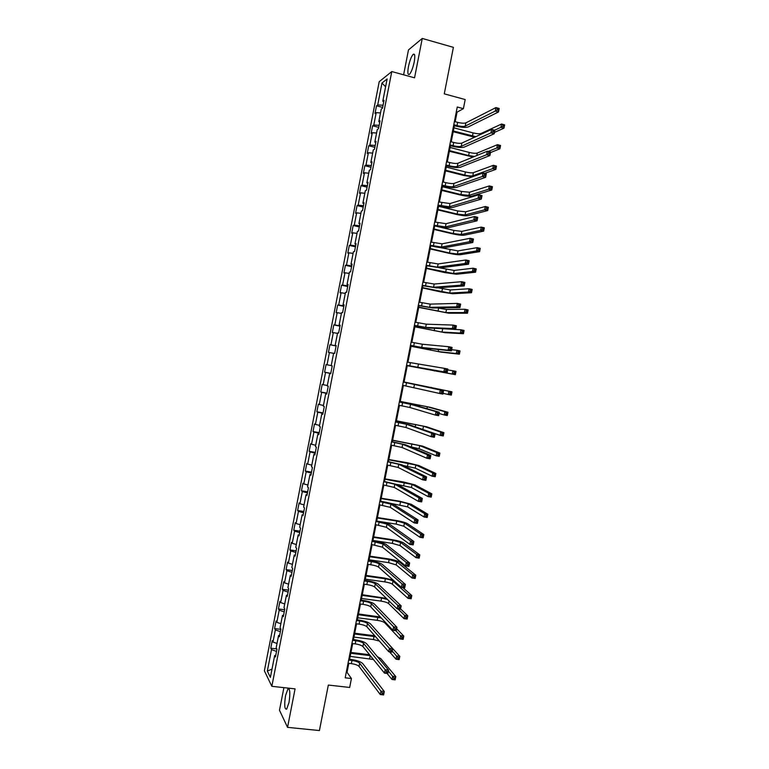 <?xml version="1.0" encoding="UTF-8"?>
<svg xmlns="http://www.w3.org/2000/svg" width="769" height="769" viewBox="0 0 769 769"><rect width="100%" height="100%" fill="white"/><g stroke="black" fill="none" stroke-linecap="round" stroke-linejoin="round"><path stroke-width="1.15" d="M289.009 702.491C290.394 692.975 290.019 688.466 287.885 688.986L285.549 695.628C284.165 705.086 284.54 709.585 286.674 709.133L289.009 702.491M414.193 62.097C415.231 55.935 414.895 53.349 413.184 54.339C411.338 56.454 409.771 60.53 408.454 66.567C407.416 72.709 407.753 75.285 409.473 74.314C411.3 72.228 412.876 68.153 414.193 62.097M283.905 687.64L279.483 710.248L287.548 727.359L319.414 730.55L328.334 685.064L349.674 687.457L351.433 678.527L347.04 672.337L348.809 663.349M379.213 81.687L264.373 670.799L271.841 686.313L391.786 71.555L379.213 81.687M391.786 71.555L414.558 77.813L422.258 38.45L408.474 49.918L403.61 74.804M422.258 38.45L453.393 47.351L444.271 93.847L465.187 99.557L463.399 108.669L457.267 107.006L345.185 677.816L351.433 678.527M275.763 655.275L274.658 655.524L275.437 656.986L276.946 649.238L276.167 647.815L278.57 635.473L279.358 636.838L280.877 629.09L280.079 627.754L282.483 615.402L283.29 616.69L284.809 608.933L283.992 607.683L286.404 595.321L287.231 596.523L288.74 588.756L287.914 587.593L290.326 575.222L291.163 576.337L292.681 568.57L291.836 567.493L294.248 555.112L295.104 556.141L296.623 548.364L295.757 547.374L298.17 534.984L299.045 535.926L300.564 528.149L299.679 527.246L302.102 514.846L302.996 515.701L304.514 507.925L303.611 507.098L306.033 494.698L306.946 495.467L308.465 487.681L307.542 486.94L309.965 474.521L310.897 475.213L312.416 467.417L311.483 466.764L313.906 454.344L314.848 454.95L316.367 447.145L315.415 446.578L317.847 434.149L318.808 434.668L320.327 426.862L319.356 426.382L321.788 413.943L322.759 414.366L324.287 406.561L323.297 406.167L325.729 393.718L326.729 394.055L328.248 386.24L327.248 385.932L329.68 373.474L330.689 373.734L332.218 365.919L331.199 365.688L333.631 353.221L334.659 353.394L336.188 345.569L335.149 345.435L337.581 332.958L338.629 333.044L340.158 325.21L339.1 325.162L341.542 312.675L342.599 312.675L344.127 304.841L343.061 304.87L345.492 292.383L346.579 292.297L348.107 284.453L347.021 284.578L349.453 272.072L350.558 271.899L352.087 264.055L350.981 264.257L353.423 251.751L354.538 251.492L356.066 243.638L354.951 243.936L357.393 231.411L358.517 231.065L360.055 223.212L358.912 223.587L361.363 211.062L362.507 210.629L364.045 202.766L362.881 203.237L365.333 190.702L366.496 190.174L368.034 182.301L366.861 182.859L369.303 170.314L370.495 169.709L372.033 161.836L370.841 162.48L373.282 149.926L374.484 149.224L376.022 141.342L374.82 142.073L377.262 129.519L378.483 128.731L380.021 120.839L378.8 121.665L381.251 109.092L382.491 108.218L384.029 100.326L382.779 101.229L387.124 78.957L381.982 83.042L385.605 86.772M274.658 655.524L270.4 677.364L267.324 671.068L271.505 649.603L270.765 648.209L276.782 648.93M381.982 83.042L377.714 104.93L376.522 105.795L375.022 113.485L376.204 112.649L373.801 125.001L372.619 125.789L371.129 133.47L372.292 132.72L369.889 145.053L368.726 145.754L367.236 153.435L368.38 152.771L365.977 165.104L364.833 165.72L363.343 173.39L364.477 172.804L362.074 185.127L360.949 185.665L359.45 193.327L360.574 192.827L358.171 205.14L357.066 205.592L355.566 213.253L356.672 212.84L354.269 225.144L353.182 225.509L351.683 233.17L352.769 232.834L350.376 245.138L349.299 245.417L347.809 253.068L348.876 252.818L346.483 265.113L345.416 265.305L343.926 272.957L344.983 272.784L342.589 285.068L341.542 285.184L340.052 292.826L341.09 292.739L338.696 305.014L337.668 305.053L336.178 312.685L337.197 312.685L334.813 324.951L333.804 324.903L332.314 332.535L333.313 332.612L330.93 344.868L329.93 344.733L328.45 352.365L329.43 352.529L327.046 364.775L326.066 364.554L324.585 372.177L325.556 372.427L323.163 384.663L322.211 384.365L320.721 391.988L321.673 392.315L319.289 404.542L318.347 404.167L316.866 411.771L317.799 412.184L315.415 424.411L314.492 423.95L313.012 431.553L313.925 432.043L311.541 444.261L310.638 443.713L309.157 451.316L310.061 451.893L307.677 464.101L306.783 463.467L305.303 471.07L306.187 471.724L303.813 483.922L302.938 483.211L301.458 490.805L302.323 491.545L299.948 503.733L299.093 502.945L297.613 510.529L298.468 511.347L296.084 523.526L295.248 522.66L293.768 530.235L294.604 531.139L292.23 543.308L291.403 542.356L289.923 549.931L290.749 550.921L288.375 563.081L287.568 562.043L286.087 569.618L286.895 570.685L284.52 582.835L283.732 581.72L282.252 589.285L283.04 590.429L280.675 602.579L279.897 601.387L278.426 608.942L279.195 610.173L276.83 622.313L276.061 621.035L274.591 628.581L275.35 629.898L272.985 642.028L272.236 640.664L270.765 648.209M279.676 635.252L278.57 635.473M272.985 642.028L277.013 643.47M275.35 629.898L280.377 631.666M283.578 615.21L282.483 615.402M276.83 622.313L280.868 623.717M279.195 610.173L284.232 611.884M287.491 595.158L286.404 595.321M280.675 602.579L284.722 603.944M283.04 590.429L288.096 592.092M291.413 575.087L290.326 575.222M284.52 582.835L288.586 584.152M286.895 570.685L291.96 572.29M295.325 555.016L294.248 555.112M288.375 563.081L292.441 564.359M290.749 550.921L295.825 552.469M299.247 534.916L298.17 534.984M292.23 543.308L296.305 544.539M294.604 531.139L299.689 532.638M303.169 514.807L302.102 514.846M296.084 523.526L300.179 524.718M298.468 511.347L303.563 512.788M307.091 494.688L306.033 494.698M299.948 503.733L304.043 504.877M302.323 491.545L307.437 492.929M311.022 474.55L309.965 474.521M303.813 483.922L307.917 485.018M306.187 471.724L311.31 473.06M314.954 454.402L313.906 454.344M307.677 464.101L311.791 465.149M310.061 451.893L315.194 453.172M318.885 434.235L317.847 434.149M311.541 444.261L315.674 445.27M313.925 432.043L319.077 433.264M322.826 414.058L321.788 413.943M315.415 424.411L319.558 425.372M317.799 412.184L322.961 413.357M326.767 393.863L325.729 393.718M319.289 404.542L323.441 405.465M321.673 392.315L326.844 393.42M330.708 373.657L329.68 373.474M323.163 384.663L327.325 385.538M325.556 372.427L330.737 373.484M327.046 364.775L331.218 365.602M329.43 352.529L333.611 353.327M336.168 345.656L335.149 345.435M330.93 344.868L336.13 345.848M333.313 332.612L337.504 333.371M340.119 325.412L339.1 325.162M334.813 324.951L340.023 325.873M337.197 312.685L341.398 313.396M344.07 305.158L343.061 304.87M338.696 305.014L343.926 305.879M341.09 292.739L345.3 293.412M348.021 284.895L347.021 284.578M342.589 285.068L347.828 285.885M344.983 272.784L349.193 273.408M351.981 264.613L350.981 264.257M346.483 265.113L351.731 265.863M348.876 252.818L353.096 253.395M355.941 244.311L354.951 243.936M350.376 245.138L355.643 245.83M352.769 232.834L357.008 233.372M359.902 224L358.912 223.587M354.269 225.144L359.556 225.788M356.672 212.84L360.921 213.33M363.862 203.679L362.881 203.237M358.171 205.14L363.468 205.736M360.574 192.827L364.833 193.279M367.832 183.339L366.861 182.859M362.074 185.127L367.38 185.665M364.477 172.804L368.745 173.208M371.802 162.98L370.841 162.48M365.977 165.104L371.302 165.575M368.38 152.771L372.657 153.118M375.781 142.611L374.82 142.073M369.889 145.053L375.214 145.476M372.292 132.72L376.579 133.027M379.751 122.233L378.8 121.665M373.801 125.001L379.146 125.366M376.204 112.649L380.501 112.918M383.731 101.835L382.779 101.229M377.714 104.93L383.068 105.238M287.548 727.359L295.075 688.87L271.841 686.313M455.171 121.694L457.046 112.159L463.399 108.669M349.597 659.302L352.683 643.586M353.471 639.597L356.566 623.803M357.345 619.872L360.459 604.011M361.219 600.147L364.343 584.209M365.092 580.393L368.236 564.388M368.976 560.639L372.129 544.558M372.859 540.867L376.031 524.718M376.743 521.074L379.924 504.858M380.626 501.282L383.827 484.979M384.519 481.461L387.739 465.091M388.412 461.64L391.642 445.193M392.315 441.8L395.554 425.286M396.208 421.941L399.467 405.35M400.111 402.072L403.389 385.413M404.013 382.193L407.301 365.486M407.935 362.257L411.204 345.579M411.857 342.292L415.116 325.662M415.779 322.307L419.038 305.726M419.701 302.304L422.95 285.78M423.632 282.29L426.872 265.814M427.564 262.267L430.794 245.84M431.505 242.225L434.716 225.846M435.437 222.174L438.647 205.842M439.378 202.103L442.579 185.829M443.329 182.022L446.51 165.796M447.27 161.932L450.451 145.754M451.22 141.823L454.383 125.693M267.324 671.068L272.005 669.117M271.505 649.603L276.513 651.43M456.296 111.966L457.046 112.159M346.271 672.25L347.04 672.337M376.522 105.795L382.645 107.42M372.619 125.789L378.752 127.375M368.726 145.754L374.859 147.312M364.833 165.72L370.975 167.238M360.949 185.665L367.092 187.155M357.066 205.592L363.208 207.053M353.182 225.509L359.325 226.942M349.299 245.417L355.451 246.811M345.416 265.305L351.577 266.67M341.542 285.184L347.703 286.52M337.668 305.053L343.839 306.35M333.804 324.903L339.965 326.162M329.93 344.733L336.111 345.973M324.585 372.177L330.757 373.369M320.721 391.988L326.902 393.142M316.866 411.771L323.047 412.905M313.012 431.553L319.202 432.649M309.157 451.316L315.348 452.374M305.303 471.07L311.503 472.099M301.458 490.805L307.658 491.804M297.613 510.529L303.813 511.491M293.768 530.235L299.977 531.168M289.923 549.931L296.142 550.835M286.087 569.618L292.307 570.492M282.252 589.285L288.481 590.121M278.426 608.942L284.645 609.75M274.591 628.581L280.82 629.359M453.787 124.722L457.017 125.578C460.823 126.491 463.553 126.674 465.226 126.116L495.236 111.082L495.928 107.583L499.187 108.467L498.504 111.966L468.263 126.923C465.754 127.75 461.65 127.481 455.969 126.116L453.633 125.501M454.421 121.492L457.651 122.358C461.458 123.271 464.188 123.444 465.86 122.877L495.928 107.583L497.36 108.564L497.082 109.967L498.389 110.323L498.668 108.919L497.36 108.564M498.389 110.323L498.504 111.966L495.236 111.082L497.082 109.967M498.668 108.919L499.187 108.467M474.598 137.228L453.201 131.73M453.96 127.846L473.089 132.902C476.77 133.787 479.452 133.969 481.125 133.46L501.542 124.03L504.627 124.857L503.974 128.163L494.467 132.431M453.345 130.99L475.78 136.69M494.602 130.192L500.898 127.337L501.542 124.03L502.907 124.982L502.647 126.308L503.878 126.635L504.137 125.309L502.907 124.982M503.878 126.635L503.974 128.163L500.898 127.337L502.647 126.308M504.137 125.309L504.627 124.857M449.836 144.851L453.066 145.687C456.873 146.591 459.602 146.792 461.256 146.302L490.939 132.902L491.631 129.403L494.89 130.269L494.207 133.768L464.303 147.1C461.804 147.821 457.718 147.513 452.028 146.168L449.692 145.562M450.471 141.621L453.7 142.467C457.507 143.37 460.237 143.572 461.89 143.072L491.631 129.403L493.054 130.413L492.775 131.816L494.083 132.162L494.361 130.768L493.054 130.413M494.083 132.162L494.207 133.768L490.939 132.902L492.775 131.816M494.361 130.768L494.89 130.269M445.885 164.96L449.125 165.777C452.922 166.671 455.652 166.902 457.295 166.479L486.642 154.704L487.335 151.205L490.603 152.06L489.911 155.549L460.333 167.258C457.863 167.882 453.787 167.527 448.096 166.2L445.76 165.604M446.52 161.74L449.75 162.557C453.556 163.451 456.286 163.682 457.93 163.249L487.335 151.205L488.748 152.252L488.478 153.646L489.786 153.992L490.055 152.589L488.748 152.252M489.786 153.992L489.911 155.549L486.642 154.704L488.478 153.646M490.055 152.589L490.603 152.06M473.07 157.049L449.356 151.301M450.105 147.475L469.244 152.435C472.935 153.3 475.607 153.512 477.27 153.06L497.476 144.668L500.561 145.485L499.908 148.782L490.497 152.579M449.49 150.618L468.629 155.559L474.56 156.443M488.286 151.455L496.822 147.975L497.476 144.668L498.831 145.649L498.572 146.975L499.802 147.292L500.061 145.975L498.831 145.649M499.802 147.292L499.908 148.782L496.822 147.975L498.572 146.975M500.061 145.975L500.561 145.485M472.426 176.803L463.755 175.467L445.52 170.853M446.26 167.094L465.408 171.948C469.09 172.814 471.762 173.044 473.406 172.66L493.41 165.297L496.495 166.085L495.842 169.391L484.595 173.39M445.636 170.237L464.793 175.082C468.475 175.938 471.147 176.178 472.791 175.803L492.756 168.603L493.41 165.297L494.755 166.296L494.496 167.623L495.736 167.94L495.995 166.613L494.755 166.296M495.736 167.94L495.842 169.391L492.756 168.603L494.496 167.623M495.995 166.613L496.495 166.085M441.944 185.06L445.174 185.858C448.981 186.732 451.701 186.992 453.326 186.646L482.355 176.486L483.038 172.996L486.306 173.832L485.624 177.322L456.373 187.405C453.921 187.924 449.855 187.53 444.165 186.223L441.829 185.646M442.569 181.84L445.809 182.647C449.615 183.522 452.335 183.772 453.96 183.416L483.038 172.996L484.451 174.073L484.172 175.467L485.479 175.803L485.758 174.4L484.451 174.073M485.479 175.803L485.624 177.322L482.355 176.486L484.172 175.467M485.758 174.4L486.306 173.832M437.994 205.14L449.365 206.794L478.058 198.258L478.751 194.768L482.019 195.586L481.336 199.065L452.422 207.534C449.99 207.957 445.924 207.515 440.233 206.236L437.897 205.659M438.628 201.92L450 203.564L478.751 194.768L480.154 195.874L479.875 197.268L481.192 197.595L481.461 196.201L480.154 195.874M481.192 197.595L481.336 199.065L478.058 198.258L479.875 197.268M481.461 196.201L482.019 195.586M434.052 225.211L445.414 226.932L473.781 220.021L474.463 216.531L477.732 217.319L477.049 220.809L448.462 227.653C446.049 227.97 442.002 227.489 436.311 226.23L433.966 225.673M434.687 221.991L446.049 223.702L474.463 216.531L475.857 217.656L475.588 219.059L476.895 219.376L477.174 217.973L475.857 217.656M476.895 219.376L477.049 220.809L473.781 220.021L475.588 219.059M477.174 217.973L477.732 217.319M441.791 189.837L460.958 194.576L468.936 195.374L488.69 189.212L489.344 185.906L492.429 186.684L491.776 189.981L471.887 196.105C469.426 196.566 465.437 196.172 459.929 194.913L441.675 190.404M442.406 186.704L461.573 191.452L469.551 192.24L489.344 185.906L490.689 186.934L490.43 188.261L491.66 188.568L491.92 187.252L490.689 186.934M491.66 188.568L491.776 189.981L488.69 189.212L490.43 188.261M491.92 187.252L492.429 186.684M437.946 209.428L457.122 214.07L465.082 214.945L484.633 209.802L485.287 206.505L488.373 207.265L487.719 210.562L468.033 215.656C465.601 216.022 461.621 215.589 456.104 214.34L437.84 209.927M438.561 206.294L457.738 210.946L465.697 211.811L485.287 206.505L486.623 207.563L486.364 208.88L487.594 209.187L487.854 207.861L486.623 207.563M487.594 209.187L487.719 210.562L484.633 209.802L486.364 208.88M487.854 207.861L488.373 207.265M434.101 229.008L453.287 233.545L461.237 234.497L480.577 230.383L481.221 227.086L484.316 227.826L483.663 231.123L464.188 235.199C461.765 235.468 457.805 234.987 452.287 233.766L434.014 229.45M434.716 225.875L453.902 230.421L461.852 231.363L481.221 227.086L482.557 228.172L482.298 229.489L483.538 229.787L483.797 228.46L482.557 228.172M483.538 229.787L483.663 231.123L480.577 230.383L482.298 229.489M483.797 228.46L484.316 227.826M430.121 245.263L441.454 247.051L469.494 241.754L470.176 238.275L473.454 239.044L472.772 242.523L444.511 247.762C442.117 247.974 438.08 247.455 432.38 246.205L430.044 245.667M430.746 242.052L442.088 243.831L470.176 238.275L471.57 239.428L471.301 240.822L472.608 241.13L472.887 239.736L471.57 239.428M472.608 241.13L472.772 242.523L469.494 241.754L471.301 240.822M472.887 239.736L473.454 239.044M430.256 248.57L449.461 253.001L457.392 254.039L476.52 250.944L477.174 247.656L480.26 248.377L479.616 251.674L460.343 254.722C457.949 254.895 453.989 254.376 448.471 253.174L430.179 248.954M440.185 247.599L458.007 250.905L477.174 247.656L478.491 248.762L478.231 250.079L479.472 250.367L479.731 249.05L478.491 248.762M479.472 250.367L479.616 251.674L476.52 250.944L478.231 250.079M479.731 249.05L480.26 248.377M426.18 265.305L437.503 267.16L465.216 263.479L465.899 259.999L469.177 260.749L468.494 264.228L440.56 267.852L426.113 265.641M426.814 262.094L438.138 263.93L465.899 259.999L467.283 261.181L467.014 262.575L468.321 262.883L468.6 261.489L467.283 261.181M468.321 262.883L468.494 264.228L465.216 263.479L467.014 262.575M468.6 261.489L469.177 260.749M426.42 268.121L453.547 273.562L472.464 271.495L473.118 268.208L476.213 268.91L475.559 272.207L456.498 274.235L444.655 272.572L426.353 268.439M439.82 267.881L454.162 270.438L473.118 268.208L474.435 269.342L474.175 270.659L475.415 270.938L475.675 269.621L474.435 269.342M475.415 270.938L475.559 272.207L472.464 271.495L474.175 270.659M475.675 269.621L476.213 268.91M422.248 285.337L433.553 287.25L460.939 285.184L461.621 281.704L464.899 282.444L464.216 285.914L436.609 287.923L422.2 285.607M422.883 282.127L434.187 284.03L461.621 281.704L463.005 282.925L462.727 284.309L464.043 284.607L464.313 283.213L463.005 282.925M464.043 284.607L464.216 285.914L460.939 285.184L462.727 284.309M464.313 283.213L464.899 282.444M422.585 287.654L449.702 293.076L468.417 292.037L469.071 288.75L472.166 289.432L471.512 292.72L452.662 293.729L440.839 291.951L422.527 287.923M438.08 287.817L450.317 289.951L469.071 288.75L470.378 289.903L470.119 291.22L471.359 291.499L471.618 290.182L470.378 289.903M471.359 291.499L471.512 292.72L468.417 292.037L470.119 291.22M471.618 290.182L472.166 289.432M418.317 305.351L429.602 307.331L456.661 306.869L457.344 303.399L460.631 304.111L459.949 307.581L432.668 307.984L418.278 305.562M418.951 302.14L430.236 304.111L457.344 303.399L458.718 304.639L458.449 306.033L459.766 306.322L460.035 304.928L458.718 304.639M459.766 306.322L459.949 307.581L456.661 306.869L458.449 306.033M460.035 304.928L460.631 304.111M418.749 307.187L445.866 312.579L464.37 312.56L465.024 309.273L468.119 309.945L467.475 313.223L448.827 313.214L418.711 307.389M437.292 307.917L446.481 309.455L465.024 309.273L466.331 310.455L466.072 311.772L467.312 312.041L467.571 310.724L466.331 310.455M467.312 312.041L467.475 313.223L464.37 312.56L466.072 311.772M467.571 310.724L468.119 309.945M414.395 325.345L425.661 327.392L452.393 328.546L453.076 325.076L456.363 325.768L455.681 329.238L428.727 328.036L414.366 325.498M415.02 322.144L426.295 324.182L453.076 325.076L454.441 326.344L454.171 327.738L455.488 328.017L455.757 326.623L454.441 326.344M455.488 328.017L455.681 329.238L452.393 328.546L454.171 327.738M455.757 326.623L456.363 325.768M414.914 326.69L442.031 332.064L460.333 333.064L460.977 329.776L464.082 330.43L463.428 333.717L444.991 332.689L414.885 326.835M439.532 328.517L460.977 329.776L462.275 330.987L462.015 332.304L463.265 332.564L463.524 331.247L462.275 330.987M463.265 332.564L463.428 333.717L460.333 333.064L462.015 332.304M463.524 331.247L464.082 330.43M410.473 345.339L421.72 347.444L448.125 350.203L448.808 346.732L452.095 347.415L451.413 350.875L424.786 348.069L410.454 345.425M411.098 342.128L422.354 344.233L448.808 346.732L450.173 348.04L449.894 349.424L451.211 349.693L451.49 348.309L450.173 348.04M451.211 349.693L451.413 350.875L448.125 350.203L449.894 349.424M451.49 348.309L452.095 347.415M411.088 346.194L438.195 351.539L456.286 353.557L456.93 350.27L460.035 350.914L459.391 354.192L441.156 352.144L411.069 346.281M451.643 349.732L456.93 350.27L458.228 351.51L457.968 352.827L459.218 353.077L459.478 351.76L458.228 351.51M459.218 353.077L459.391 354.192L456.286 353.557L457.968 352.827M459.478 351.76L460.035 350.914M406.551 365.304L443.857 371.85L444.549 368.38L447.837 369.033L447.154 372.504L406.541 365.333M407.176 362.103L444.549 368.38L445.895 369.706L445.626 371.1L446.943 371.36L447.222 369.966L445.895 369.706M446.943 371.36L447.154 372.504L443.857 371.85L445.626 371.1M447.222 369.966L447.837 369.033M407.262 365.679L452.249 374.032L452.893 370.754L456.007 371.379L455.354 374.657L407.253 365.698M447.664 369.918L452.893 370.754L454.191 372.013L453.931 373.33L455.171 373.58L455.431 372.263L454.191 372.013M455.171 373.58L455.354 374.657L452.249 374.032L453.931 373.33M455.431 372.263L456.007 371.379M402.629 385.269L439.599 393.468L440.281 390.008L443.578 390.642L403.264 382.049L440.281 390.008L441.627 391.363L441.358 392.748L442.675 393.007L442.954 391.623L441.627 391.363M442.954 391.623L443.578 390.642L442.896 394.103L439.599 393.468L441.358 392.748M442.896 394.103L442.675 393.007M443.05 393.315L448.212 394.497L448.865 391.219L451.97 391.825L404.052 382.001M404.052 382.03L448.865 391.219L450.144 392.507L449.884 393.824L451.134 394.064L451.393 392.748L450.144 392.507M451.393 392.748L451.97 391.825L451.326 395.103L448.212 394.497L449.884 393.824M451.326 395.103L451.134 394.064M398.707 405.215L409.915 407.512L435.341 415.077L436.023 411.617L439.32 412.242L413.616 404.888L399.351 401.927M399.342 402.014L410.54 404.311L436.023 411.617L437.369 413.001L437.09 414.395L438.417 414.635L438.686 413.251L437.369 413.001M438.686 413.251L439.32 412.242L438.638 415.693L435.341 415.077L437.09 414.395M438.638 415.693L438.417 414.635M439.08 413.472L444.184 414.952L444.828 411.675L447.942 412.261L430.294 407.33L400.245 401.408M400.226 401.485L427.324 406.772L444.828 411.675L446.107 412.982L445.847 414.299L447.097 414.529L447.356 413.222L446.107 412.982M447.356 413.222L447.942 412.261L447.298 415.529L444.184 414.952L445.847 414.299M447.298 415.529L447.097 414.529M394.795 425.142L405.984 427.506L431.092 436.677L431.774 433.216L435.071 433.812L409.685 424.873L395.449 421.806M395.42 421.95L406.609 424.305L431.774 433.216L433.11 434.629L432.832 436.013L434.158 436.254L434.427 434.87L433.11 434.629M434.427 434.87L435.071 433.812L434.389 437.273L431.092 436.677L432.832 436.013M434.389 437.273L434.158 436.254M420.518 428.689L440.156 435.389L440.8 432.111L443.915 432.678L426.468 426.747L396.439 420.797M396.41 420.931L423.498 426.199L440.8 432.111L442.069 433.447L441.819 434.754L443.059 434.985L443.319 433.678L442.069 433.447M443.319 433.678L443.915 432.678L443.271 435.946L440.156 435.389L441.819 434.754M443.271 435.946L443.059 434.985M390.883 445.059L402.052 447.491L426.833 458.247L427.516 454.796L430.823 455.373L405.763 444.838L391.556 441.666M391.517 441.867L402.687 444.29L427.516 454.796L428.852 456.238L428.573 457.622L429.9 457.853L430.169 456.469L428.852 456.238M430.169 456.469L430.823 455.373L430.14 458.824L426.833 458.247L428.573 457.622M430.14 458.824L429.9 457.853M410.242 446.722L419.067 448.721L436.129 455.806L436.773 452.537L439.887 453.085L422.652 446.135L392.632 440.176M392.594 440.368L419.672 445.607L436.773 452.537L438.042 453.893L437.782 455.21L439.032 455.421L439.291 454.114L438.042 453.893M439.291 454.114L439.887 453.085L439.243 456.353L436.129 455.806L437.782 455.21M439.243 456.353L439.032 455.421M386.98 464.966L398.131 467.456L422.594 479.808L423.267 476.357L426.574 476.915L401.841 464.793L387.653 461.506M387.605 461.775L398.755 464.265L423.267 476.357L424.594 477.828L424.325 479.212L425.642 479.433L425.92 478.049L424.594 477.828M425.92 478.049L426.574 476.915L425.891 480.365L422.594 479.808L424.325 479.212M425.891 480.365L425.642 479.433M403.292 465.505L415.241 468.119L432.101 476.213L432.745 472.945L435.869 473.473L418.836 465.524L407.253 462.717L388.826 459.535M388.778 459.795L415.856 465.005L432.745 472.945L434.014 474.329L433.754 475.636L435.004 475.848L435.264 474.54L434.014 474.329M435.264 474.54L435.869 473.473L435.225 476.742L432.101 476.213L433.754 475.636M435.225 476.742L435.004 475.848M383.068 484.855L394.209 487.411L418.346 501.359L419.028 497.908L422.325 498.447L397.919 484.73L383.76 481.336M383.702 481.673L394.833 484.22L419.028 497.908L420.345 499.398L420.066 500.782L421.393 501.004L421.662 499.619L420.345 499.398M421.662 499.619L422.325 498.447L421.652 501.897L418.346 501.359L420.066 500.782M421.652 501.897L421.393 501.004M397.4 484.489L411.425 487.498L428.083 496.601L428.727 493.333L431.842 493.852L415.02 484.893L403.465 481.98L385.029 478.885M384.971 479.202L412.04 484.393L428.727 493.333L429.986 494.746L429.727 496.053L430.976 496.265L431.236 494.957L429.986 494.746M431.236 494.957L431.842 493.852L431.207 497.12L428.083 496.601L429.727 496.053M431.207 497.12L430.976 496.265M379.165 504.733L390.287 507.357L414.107 522.882L414.779 519.431L418.086 519.959L393.997 504.656C391.873 503.57 387.951 502.532 382.231 501.542L379.867 501.157M379.79 501.551L390.921 504.156L414.779 519.431L416.096 520.959L415.818 522.343L417.144 522.555L417.423 521.171L416.096 520.959M417.423 521.171L418.086 519.959L417.413 523.401L414.107 522.882L415.818 522.343M417.413 523.401L417.144 522.555M390.219 503.262L407.618 506.867L424.065 516.979L424.709 513.711L427.833 514.211L411.204 504.253L399.678 501.215L381.232 498.225M381.155 498.591L400.534 501.744L408.224 503.762L424.709 513.711L425.959 515.153L425.699 516.46L426.958 516.662L427.208 515.355L425.959 515.153M427.208 515.355L427.833 514.211L427.189 517.479L424.065 516.979L425.699 516.46M427.189 517.479L426.958 516.662M375.272 524.593L386.374 527.284L409.867 544.394L410.54 540.953L413.857 541.453L390.085 524.573C387.98 523.381 384.067 522.305 378.348 521.324L375.983 520.959M375.897 521.411L386.999 524.093L410.54 540.953L411.848 542.501L411.578 543.885L412.905 544.087L413.174 542.703L411.848 542.501M413.174 542.703L413.857 541.453L413.174 544.894L409.867 544.394L411.578 543.885M413.174 544.894L412.905 544.087M379.136 521.459L396.131 524.112L403.802 526.227L420.047 537.339L420.691 534.08L423.815 534.561L407.397 523.593C405.273 522.449 401.437 521.401 395.891 520.45L377.435 517.547M377.348 517.979L396.737 521.026L404.417 523.122L420.691 534.08L421.941 535.541L421.681 536.849L422.931 537.041L423.19 535.733L421.941 535.541M423.19 535.733L423.815 534.561L423.171 537.819L420.047 537.339L421.681 536.849M423.171 537.819L422.931 537.041M371.369 544.442L382.462 547.192L405.628 565.897L406.311 562.447L409.617 562.937L386.173 544.471C384.087 543.183 380.184 542.068 374.465 541.107L372.1 540.751M371.994 541.261L383.087 544L406.311 562.447L407.608 564.033L407.33 565.417L408.666 565.609L408.935 564.225L407.608 564.033M408.935 564.225L409.617 562.937L408.945 566.378L405.628 565.897L407.33 565.417M408.945 566.378L408.666 565.609M372.936 540.453L392.334 543.385L399.995 545.567L416.039 557.688L416.683 554.43L419.807 554.901L403.59 542.924C401.485 541.684 397.66 540.597 392.113 539.665L373.647 536.858M373.551 537.348L392.949 540.299L400.611 542.472L416.683 554.43L417.923 555.92L417.663 557.227L418.913 557.41L419.172 556.102L417.923 555.92M419.172 556.102L419.807 554.901L419.163 558.159L416.039 557.688L417.663 557.227M419.163 558.159L418.913 557.41M367.476 564.283L370.754 564.754C374.58 565.378 377.185 566.157 378.55 567.099L401.399 587.372L402.072 583.931L405.388 584.402L382.26 564.359C380.203 562.975 376.31 561.812 370.581 560.87L368.216 560.524M368.101 561.101L371.379 561.581C375.205 562.206 377.81 562.985 379.175 563.908L402.072 583.931L403.369 585.545L403.1 586.92L404.427 587.112L404.696 585.728L403.369 585.545M404.696 585.728L405.388 584.402L404.715 587.843L401.399 587.372L403.1 586.92M404.715 587.843L404.427 587.112M369.139 559.803L388.547 562.639L396.189 564.898L412.03 578.028L412.665 574.77L415.798 575.222L399.784 562.245C397.698 560.909 393.882 559.784 388.335 558.871L369.851 556.15M369.745 556.708L389.152 559.553L396.804 561.803L412.665 574.77L413.905 576.279L413.645 577.586L414.904 577.769L415.164 576.462L413.905 576.279M415.164 576.462L415.798 575.222L415.154 578.471L412.03 578.028L413.645 577.586M415.154 578.471L414.904 577.769M363.583 584.104L366.861 584.555C370.696 585.171 373.282 585.978 374.638 586.978L397.169 608.837L397.842 605.405L401.158 605.847L378.358 584.229C376.31 582.739 372.427 581.537 366.707 580.624L364.333 580.287M364.208 580.931L367.486 581.383C371.321 581.998 373.907 582.806 375.262 583.796L397.842 605.405L399.13 607.039L398.861 608.414L400.188 608.596L400.457 607.222L399.13 607.039M400.457 607.222L401.158 605.847L400.486 609.288L397.169 608.837L398.861 608.414M400.486 609.288L400.188 608.596M393.276 580.162L384.558 578.057L366.063 575.443M365.948 576.048L385.375 578.797C389.085 579.393 391.623 580.172 392.997 581.124L408.666 595.091L411.79 595.523L402.802 587.574M365.342 579.144L384.769 581.883C388.48 582.479 391.017 583.258 392.392 584.219L408.022 598.349L408.666 595.091L409.896 596.629L409.637 597.936L410.886 598.109L411.146 596.802L409.896 596.629M411.146 596.802L411.79 595.523L411.155 598.772L408.022 598.349L409.637 597.936M411.155 598.772L410.886 598.109M359.69 603.915L362.978 604.347C366.813 604.953 369.389 605.789 370.735 606.856L392.94 630.292L393.622 626.85L396.939 627.283L374.445 604.088C372.427 602.502 368.553 601.262 362.824 600.358L360.45 600.041M360.315 600.733L363.602 601.185C367.428 601.781 370.014 602.608 371.36 603.665L393.622 626.85L394.901 628.523L394.632 629.898L395.958 630.071L396.227 628.686L394.901 628.523M396.227 628.686L396.939 627.283L396.266 630.715L392.94 630.292L394.632 629.898M396.266 630.715L395.958 630.071M386.384 598.378L362.286 594.716M362.151 595.379L381.587 598.032L387.566 599.522M361.545 598.474L380.982 601.108C384.692 601.694 387.23 602.502 388.585 603.53L404.013 618.651L404.657 615.402L407.791 615.815L400.562 608.875M397.996 608.952L404.657 615.402L405.888 616.959L405.628 618.266L406.878 618.43L407.137 617.132L405.888 616.959M407.137 617.132L407.791 615.815L407.147 619.064L404.013 618.651L405.628 618.266M407.147 619.064L406.878 618.43M355.807 623.707L359.094 624.13C362.92 624.716 365.506 625.582 366.832 626.716L388.72 651.718L389.393 648.286L392.719 648.7L370.552 623.928C368.543 622.246 364.679 620.968 358.95 620.083L356.576 619.776M356.432 620.535L359.709 620.958C363.545 621.554 366.131 622.409 367.457 623.534L389.393 648.286L390.671 649.978L390.402 651.353L391.729 651.516L391.998 650.141L390.671 649.978M391.998 650.141L392.719 648.7L392.046 652.131L388.72 651.718L390.402 651.353M392.046 652.131L391.729 651.516M380.338 616.988L358.498 613.97M358.354 614.691L381.222 617.92M357.748 617.786L377.204 620.323C380.915 620.9 383.443 621.727 384.788 622.823L400.015 638.943L400.659 635.694L403.792 636.088L396.66 628.696M395.852 630.657L401.879 637.28L401.62 638.578L402.879 638.741L403.129 637.443L401.879 637.28M403.129 637.443L403.792 636.088L403.148 639.337L400.015 638.943L401.62 638.578M403.148 639.337L402.879 638.741M351.923 643.49L355.211 643.893C359.046 644.47 361.613 645.354 362.93 646.556L384.5 673.135L385.173 669.703L388.499 670.097L366.65 643.759C364.669 641.98 360.815 640.654 355.086 639.798L352.702 639.5M352.548 640.317L355.836 640.731C359.661 641.308 362.237 642.182 363.554 643.374L385.173 669.703L386.442 671.433L386.173 672.808L387.509 672.962L387.778 671.587L386.442 671.433M387.778 671.587L388.499 670.097L387.826 673.529L384.5 673.135L386.173 672.808M387.826 673.529L387.509 672.962M374.772 635.78L354.72 633.223M354.567 634.002L375.57 636.694M353.961 637.088L373.426 639.529L379.425 641.096M389.527 651.824L396.016 659.216L396.66 655.976L399.793 656.351L383.798 638.731M392.257 651.016L397.871 657.582L397.611 658.889L398.871 659.043L399.13 657.735L397.871 657.582M399.13 657.735L399.793 656.351L399.159 659.6L396.016 659.216L397.611 658.889M399.159 659.6L398.871 659.043M348.04 663.253L351.327 663.647C355.163 664.205 357.729 665.118 359.027 666.387L380.28 694.542L380.963 691.11L384.289 691.485L362.757 663.58C360.796 661.696 356.951 660.331 351.212 659.494L348.838 659.206M348.665 660.09L351.952 660.484C355.787 661.042 358.354 661.955 359.652 663.214L382.222 692.859L381.953 694.234L383.279 694.378L383.548 693.013L382.222 692.859M383.548 693.013L384.289 691.485L383.606 694.907L380.28 694.542L381.953 694.234M383.606 694.907L383.279 694.378M369.543 654.707L350.943 652.458M350.779 653.294L370.312 655.649M350.174 656.38L373.436 659.504M387.076 673.442L392.017 679.479L392.661 676.239L395.804 676.605L380.809 658.639L377.291 656.591M388.326 670.991L393.872 677.874L393.613 679.171L394.872 679.325L395.131 678.018L393.872 677.874M395.131 678.018L395.804 676.605L395.16 679.844L392.017 679.479L393.613 679.171M395.16 679.844L394.872 679.325M457.651 122.358L457.017 125.578M465.86 122.877L465.226 126.116M473.089 132.902L472.474 136.036M481.125 133.46L480.961 134.306M453.7 142.467L453.066 145.687M461.89 143.072L461.256 146.302M449.75 162.557L449.125 165.777M457.93 163.249L457.295 166.479M469.244 152.435L468.629 155.559M477.27 153.06L476.78 155.53M465.408 171.948L464.793 175.082M473.406 172.66L472.791 175.803M445.809 182.647L445.174 185.858M453.96 183.416L453.326 186.646M441.867 202.708L441.233 205.929M450 203.564L449.365 206.794M437.926 222.77L437.292 225.98M446.049 223.702L445.414 226.932M461.573 191.452L460.958 194.576M469.551 192.24L468.936 195.374M457.738 210.946L457.122 214.07M465.697 211.811L465.082 214.945M453.902 230.421L453.287 233.545M461.852 231.363L461.237 234.497M433.995 242.802L433.36 246.013M442.088 243.831L441.454 247.051M450.076 249.887L449.461 253.001M458.007 250.905L457.392 254.039M430.054 262.835L429.429 266.036M438.138 263.93L437.503 267.16M446.251 269.342L445.636 272.457M454.162 270.438L453.547 273.562M426.122 282.848L425.497 286.049M434.187 284.03L433.553 287.25M442.425 288.779L441.81 291.893M450.317 289.951L449.702 293.076M422.2 302.842L421.566 306.043M430.236 304.111L429.602 307.331M438.599 308.206L437.994 311.31M446.481 309.455L445.866 312.579M418.269 322.826L417.644 326.027M426.295 324.182L425.661 327.392M434.648 328.296L434.168 330.728M442.646 328.949L442.031 332.064M414.347 342.801L413.722 346.002M422.354 344.233L421.72 347.444M430.64 348.684L430.361 350.126M438.59 349.53L438.195 351.539M410.435 362.757L409.8 365.957M418.413 364.275L417.778 367.486M434.485 370.379L434.36 371.004M406.513 382.702L405.888 385.894M414.481 384.298L413.847 387.509M431.149 387.336L431.044 387.874M402.6 402.629L401.976 405.821M410.54 404.311L409.915 407.512M419.538 405.138L419.268 406.503M427.324 406.772L426.939 408.695M398.688 422.546L398.063 425.738M406.609 424.305L405.984 427.506M415.731 424.478L415.27 426.833M423.498 426.199L422.883 429.313M394.776 442.454L394.151 445.636M402.687 444.29L402.052 447.491M411.924 443.819L411.319 446.914M419.672 445.607L419.067 448.721M390.873 462.342L390.248 465.524M398.755 464.265L398.131 467.456M408.128 463.14L407.512 466.235M415.856 465.005L415.241 468.119M386.97 482.211L386.336 485.402M394.833 484.22L394.209 487.411M404.321 482.442L403.715 485.537M412.04 484.393L411.425 487.498M383.068 502.08L382.443 505.262M390.921 504.156L390.287 507.357M400.534 501.744L399.918 504.829M408.224 503.762L407.618 506.867M379.165 521.92L378.54 525.102M386.999 524.093L386.374 527.284M396.737 521.026L396.131 524.112M404.417 523.122L403.802 526.227M375.272 541.761L374.647 544.933M383.087 544L382.462 547.192M392.949 540.299L392.334 543.385M400.611 542.472L399.995 545.567M371.379 561.581L370.754 564.754M379.175 563.908L378.55 567.099M389.152 559.553L388.547 562.639M396.804 561.803L396.189 564.898M367.486 581.383L366.861 584.555M375.262 583.796L374.638 586.978M385.375 578.797L384.769 581.883M392.997 581.124L392.392 584.219M363.602 601.185L362.978 604.347M371.36 603.665L370.735 606.856M381.587 598.032L380.982 601.108M389.085 601.002L388.585 603.53M359.709 620.958L359.094 624.13M367.457 623.534L366.832 626.716M377.81 617.247L377.204 620.323M384.971 621.881L384.788 622.823M355.836 640.731L355.211 643.893M363.554 643.374L362.93 646.556M374.032 636.453L373.426 639.529M351.952 660.484L351.327 663.647M359.652 663.214L359.027 666.387M370.254 655.649L369.649 658.725M289.173 689.13L287.885 688.986M414.568 54.724L413.184 54.339"/></g></svg>
